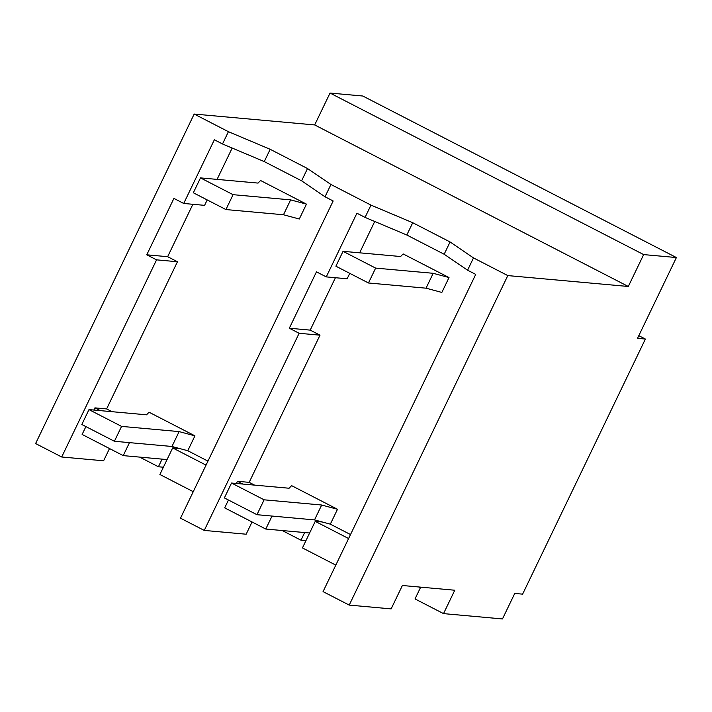 <?xml version="1.0" encoding="UTF-8"?>
<svg xmlns="http://www.w3.org/2000/svg" width="712" height="712" viewBox="0 0 712 712"><rect width="100%" height="100%" fill="white"/><g stroke="black" fill="none" stroke-linecap="round" stroke-linejoin="round"><path stroke-width="1.07" d="M507.798 275.589L349.218 605.093L391.137 608.885L402.387 585.495L454.781 590.23L443.532 613.619L502.476 618.942L514.749 593.434L522.608 594.146L645.384 339.046L637.525 338.333L676.4 257.548L643.657 254.593L628.304 286.482L507.798 275.589L473.489 257.913L467.579 270.204L444.163 254.246L406.819 235.013L365.06 217.4L356.917 213.208L326.265 276.888L347.144 278.775L349.761 273.346M349.218 605.093L323.052 591.619L475.723 274.396L467.579 270.204M473.489 257.913L450.073 241.964L444.163 254.246M450.073 241.964L412.729 222.722L370.979 205.109L330.938 184.488L307.522 168.539L270.177 149.298L228.418 131.684L194.18 114.054L35.6 443.558L61.695 456.997L156.569 259.853L146.77 254.807L167.649 256.694L177.457 261.74L106.622 408.928L111.98 411.687M628.304 286.482L314.686 124.938L194.18 114.054M412.729 222.722L406.819 235.013M370.979 205.109L365.06 217.4M326.265 276.888L316.466 271.842L289.321 328.232L299.129 333.278L204.255 530.422L180.501 518.185L333.163 200.971L325.019 196.779L301.603 180.821L264.259 161.588L222.509 143.975L214.357 139.775L183.714 203.463L204.593 205.35L207.201 199.921M330.938 184.488L325.019 196.779M359.64 252.822L374.726 221.476M236.42 483.475L237.461 481.294L249.173 482.353L254.531 485.112M330.332 524.157L314.517 519.902L321.673 505.022L337.497 509.276L330.332 524.157L350.518 534.552M335.423 277.716L310.201 330.119L320.008 335.165L249.173 482.353M322.26 521.985L315.229 521.353L348.595 538.539M335.806 565.114L302.44 547.92L315.229 521.353M309.622 533.003L265.781 529.043L224.68 507.87L228.454 500.02M193.255 491.681L159.888 474.495L172.669 447.928L206.044 465.114M167.062 459.578L123.229 455.618L82.12 434.445L85.903 426.595M443.532 613.619L415.016 598.934L420.685 587.151M420.383 587.792L418.816 586.982M282.21 530.529L300.971 540.194L305.946 540.639M139.659 457.104L158.42 466.769L163.386 467.214M645.384 339.046L638.806 335.663M676.4 257.548L362.782 96.013L330.03 93.058L643.657 254.593M314.686 124.938L330.03 93.058M183.714 203.463L173.915 198.408L146.77 254.807M228.418 131.684L222.509 143.975M270.177 149.298L264.259 161.588M307.522 168.539L301.603 180.821M204.255 530.422L246.165 534.214L252.057 521.976M299.129 333.287L320.008 335.174M289.321 328.232L310.201 330.119M242.819 484.053L237.461 481.294M300.971 540.194L304.647 532.558M265.781 529.043L272.029 516.067M179.709 448.56L172.669 447.928M123.229 455.618L129.477 442.633M100.267 410.628L94.91 407.869L106.622 408.928M93.859 410.05L94.91 407.869M156.578 259.853L177.457 261.74M61.695 456.997L103.614 460.789L109.506 448.551M158.42 466.769L162.096 459.133M192.872 204.291L167.649 256.694M217.08 179.388L232.165 148.052M187.772 450.732L171.957 446.477L179.121 431.597L194.937 435.851L187.772 450.732L207.957 461.127M314.517 519.902L256.961 514.696L224.378 497.919L231.533 483.039L289.09 488.236L291.608 485.637L337.497 509.276M256.961 514.696L264.116 499.815L231.533 483.039M321.673 505.022L264.116 499.815M171.957 446.477L114.401 441.271L81.818 424.494L88.982 409.614L146.538 414.811L149.048 412.212L194.937 435.851M114.401 441.271L121.565 426.39L88.982 409.614M179.121 431.597L121.565 426.39M449.014 277.555L441.849 292.436L426.034 288.182L368.478 282.984L335.895 266.199L343.05 251.318L400.607 256.525L403.125 253.926L449.014 277.555L433.19 273.301L375.633 268.104L343.05 251.318M368.478 282.984L375.633 268.104M426.034 288.182L433.19 273.301M306.454 204.13L299.298 219.011L283.474 214.757L225.918 209.559L193.335 192.774L200.499 177.893L258.055 183.091L260.565 180.501L306.454 204.13L290.638 199.876L233.082 194.679L200.499 177.893M225.918 209.559L233.082 194.679M283.474 214.757L290.638 199.876"/></g></svg>
